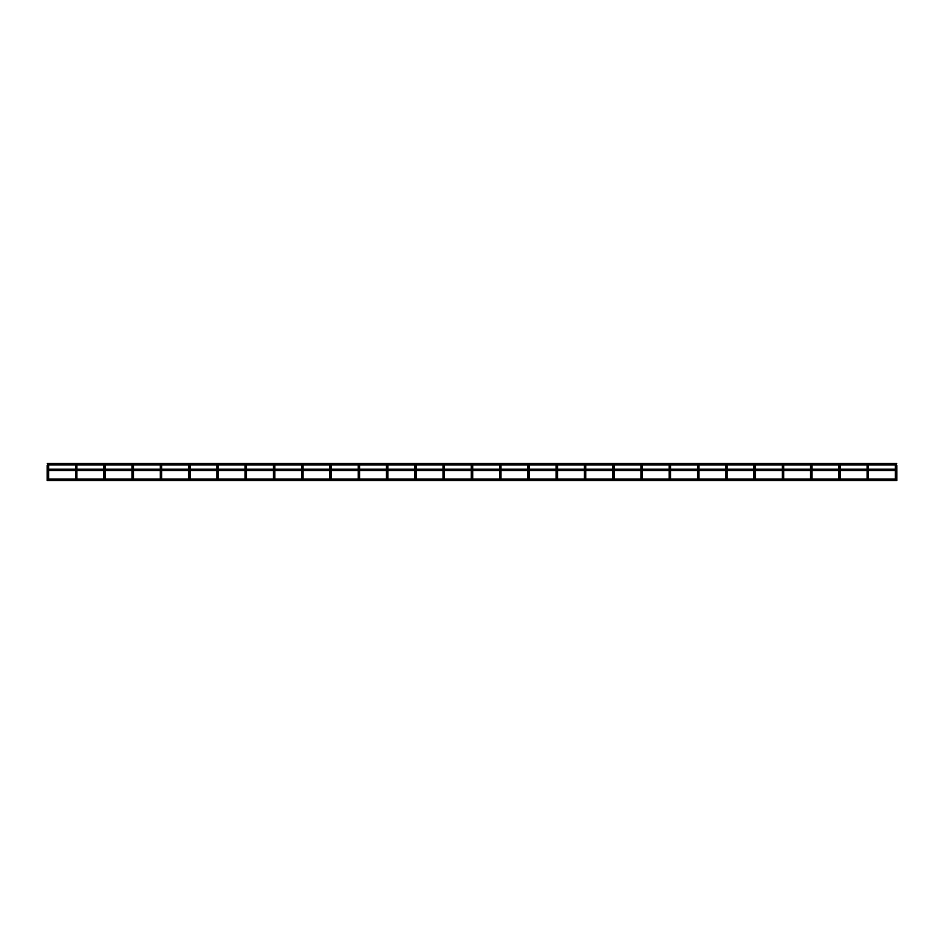 <?xml version="1.0" encoding="UTF-8"?>
<svg xmlns="http://www.w3.org/2000/svg" width="944" height="944" viewBox="0 0 944 944"><rect width="100%" height="100%" fill="white"/><g stroke="black" fill="none" stroke-linecap="round" stroke-linejoin="round"><path stroke-width="1.42" d="M47.908 464.908L48.109 464.932A0.708 0.708 0 0 1 47.908 466.312A0.708 0.708 0 0 1 47.2 465.616A0.708 0.708 0 0 1 47.908 464.908A0.708 0.708 0 0 1 48.616 465.616A0.708 0.708 0 0 1 47.908 466.312A0.708 0.708 0 0 1 47.707 464.932L47.342 463.516L896.658 463.516L896.281 464.932A0.708 0.708 0 0 1 896.092 466.312A0.708 0.708 0 0 1 895.384 465.616A0.708 0.708 0 0 1 896.092 464.908A0.708 0.708 0 0 1 896.8 465.616L896.8 480.484L47.2 480.484L47.2 468.436L48.616 468.436L48.616 469.168M896.293 464.932A0.708 0.708 0 0 1 896.092 466.312A0.708 0.708 0 0 1 895.891 464.932L868.008 464.932A0.708 0.708 0 0 1 867.819 466.312A0.708 0.708 0 0 1 867.111 465.616A0.708 0.708 0 0 1 867.819 464.908A0.708 0.708 0 0 1 868.527 465.616L868.527 469.168M867.819 464.908L839.735 464.932A0.708 0.708 0 0 1 839.546 466.312A0.708 0.708 0 0 1 838.838 465.616A0.708 0.708 0 0 1 839.546 464.908A0.708 0.708 0 0 1 840.254 465.616L840.254 469.168M839.747 464.932A0.708 0.708 0 0 1 839.546 466.312A0.708 0.708 0 0 1 839.346 464.932L811.392 464.908M811.274 464.908L783.19 464.932M811.982 465.616A0.708 0.708 0 0 1 811.274 466.312A0.708 0.708 0 0 1 810.566 465.616A0.708 0.708 0 0 1 811.274 464.908A0.708 0.708 0 0 1 811.982 465.616A0.708 0.708 0 0 0 811.474 464.932L811.462 464.932A0.708 0.708 0 0 1 811.274 466.312A0.708 0.708 0 0 1 810.566 465.616A0.708 0.708 0 0 1 811.274 464.908A0.708 0.708 0 0 1 811.982 465.616L811.982 469.168M782.93 464.908L754.917 464.932A0.708 0.708 0 0 1 754.728 466.312A0.708 0.708 0 0 1 754.02 465.616A0.708 0.708 0 0 1 754.728 464.908A0.708 0.708 0 0 1 755.436 465.616L755.436 469.168M754.728 464.908L726.573 464.908M726.455 464.908L726.656 464.932A0.708 0.708 0 0 1 726.455 466.312A0.708 0.708 0 0 1 725.747 465.616A0.708 0.708 0 0 1 726.455 464.908A0.708 0.708 0 0 1 727.163 465.616L727.163 469.168M641.637 464.908L641.837 464.932A0.708 0.708 0 0 1 641.637 466.312A0.708 0.708 0 0 1 640.929 465.616A0.708 0.708 0 0 1 641.637 464.908A0.708 0.708 0 0 1 642.345 465.616L642.345 469.168M613.364 464.908L641.566 464.908M614.072 465.616A0.708 0.708 0 0 1 613.364 466.312A0.708 0.708 0 0 1 612.656 465.616A0.708 0.708 0 0 0 613.364 466.312A0.708 0.708 0 0 0 614.072 465.616A0.708 0.708 0 0 1 613.364 466.312A0.708 0.708 0 0 1 612.656 465.616A0.708 0.708 0 0 1 613.364 464.908A0.708 0.708 0 0 1 614.072 465.616A0.708 0.708 0 0 0 613.565 464.932L613.565 464.932A0.708 0.708 0 0 1 613.364 466.312A0.708 0.708 0 0 1 612.656 465.616A0.708 0.708 0 0 1 613.364 464.908A0.708 0.708 0 0 1 614.072 465.616L614.072 469.168M614.072 468.436L612.656 468.436L612.656 465.616A0.708 0.708 0 0 1 613.163 464.932L613.293 464.908M612.656 465.616A0.708 0.708 0 0 1 613.163 464.932L585.292 464.932A0.708 0.708 0 0 1 585.091 466.312A0.708 0.708 0 0 1 584.383 465.616A0.708 0.708 0 0 1 585.091 464.908A0.708 0.708 0 0 1 585.799 465.616A0.708 0.708 0 0 1 585.091 466.312A0.708 0.708 0 0 1 584.891 464.932L557.019 464.932A0.708 0.708 0 0 1 556.818 466.312A0.708 0.708 0 0 1 556.11 465.616A0.708 0.708 0 0 1 556.818 464.908A0.708 0.708 0 0 1 557.526 465.616L557.526 469.168M556.748 464.908L528.746 464.932A0.708 0.708 0 0 1 528.546 466.312A0.708 0.708 0 0 1 527.838 465.616A0.708 0.708 0 0 1 528.546 464.908A0.708 0.708 0 0 1 529.254 465.616L529.254 469.168M557.526 465.616A0.708 0.708 0 0 1 556.818 466.312A0.708 0.708 0 0 1 556.11 465.616A0.708 0.708 0 0 0 556.818 466.312A0.708 0.708 0 0 0 557.526 465.616A0.708 0.708 0 0 1 556.818 466.312A0.708 0.708 0 0 1 556.11 465.616A0.708 0.708 0 0 1 556.818 464.908A0.708 0.708 0 0 1 557.526 465.616A0.708 0.708 0 0 0 557.019 464.932L556.618 464.932M528.546 464.908L528.746 464.932A0.708 0.708 0 0 1 528.546 466.312A0.708 0.708 0 0 1 528.345 464.932L528.475 464.908M529.254 465.616A0.708 0.708 0 0 1 528.546 466.312A0.708 0.708 0 0 1 527.838 465.616A0.708 0.708 0 0 1 528.546 464.908A0.708 0.708 0 0 1 529.254 465.616A0.708 0.708 0 0 1 528.546 466.312A0.708 0.708 0 0 1 528.345 464.932L500.473 464.932A0.708 0.708 0 0 1 500.273 466.312A0.708 0.708 0 0 1 500.072 464.932L500.473 464.932A0.708 0.708 0 0 1 500.273 466.312A0.708 0.708 0 0 1 499.565 465.616A0.708 0.708 0 0 1 500.273 464.908A0.708 0.708 0 0 1 500.981 465.616L500.981 469.168L500.981 468.436L499.565 468.436L499.565 469.168L499.565 465.616A0.708 0.708 0 0 1 500.072 464.932L472.201 464.932A0.708 0.708 0 0 1 472 466.312A0.708 0.708 0 0 1 471.292 465.616A0.708 0.708 0 0 1 472 464.908A0.708 0.708 0 0 1 472.708 465.616L472.708 469.168M472 464.908L472.201 464.932A0.708 0.708 0 0 1 472 466.312A0.708 0.708 0 0 1 471.799 464.932L443.845 464.908M443.656 464.908L415.572 464.908M443.727 464.908L443.928 464.932A0.708 0.708 0 0 1 443.727 466.312A0.708 0.708 0 0 1 443.019 465.616A0.708 0.708 0 0 1 443.727 464.908A0.708 0.708 0 0 1 444.435 465.616L444.435 469.168M415.454 464.908L415.655 464.932A0.708 0.708 0 0 1 415.454 466.312A0.708 0.708 0 0 1 414.746 465.616A0.708 0.708 0 0 1 415.454 464.908A0.708 0.708 0 0 1 416.162 465.616L416.162 469.168M358.838 464.908L330.754 464.908M330.636 464.908L330.837 464.932A0.708 0.708 0 0 1 330.636 466.312A0.708 0.708 0 0 1 329.928 465.616A0.708 0.708 0 0 1 330.636 464.908A0.708 0.708 0 0 1 331.344 465.616L331.344 469.168M302.363 464.908L302.564 464.932A0.708 0.708 0 0 1 302.363 466.312A0.708 0.708 0 0 1 301.655 465.616A0.708 0.708 0 0 1 302.363 464.908A0.708 0.708 0 0 1 303.071 465.616L303.071 469.168M245.735 464.908L217.663 464.908M189.272 464.908L217.462 464.908M217.545 464.908L217.745 464.932A0.708 0.708 0 0 1 217.545 466.312A0.708 0.708 0 0 1 216.837 465.616A0.708 0.708 0 0 1 217.545 464.908A0.708 0.708 0 0 1 218.253 465.616L218.253 469.168M189.473 464.932A0.708 0.708 0 0 1 189.272 466.312A0.708 0.708 0 0 1 188.564 465.616A0.708 0.708 0 0 1 189.272 464.908A0.708 0.708 0 0 1 189.98 465.616A0.708 0.708 0 0 0 189.473 464.932L189.39 464.908M188.564 469.168L188.564 468.436L189.98 468.436L189.98 465.616A0.708 0.708 0 0 1 189.272 466.312A0.708 0.708 0 0 1 188.564 465.616A0.708 0.708 0 0 1 189.272 464.908A0.708 0.708 0 0 1 189.98 465.616A0.708 0.708 0 0 1 189.272 466.312A0.708 0.708 0 0 1 189.071 464.932L189.189 464.908M132.726 464.908L160.917 464.908M132.927 464.932A0.708 0.708 0 0 1 132.726 466.312A0.708 0.708 0 0 1 132.018 465.616A0.708 0.708 0 0 1 132.726 464.908A0.708 0.708 0 0 1 133.434 465.616A0.708 0.708 0 0 0 132.927 464.932L132.844 464.908M76.181 464.908L76.381 464.932A0.708 0.708 0 0 1 76.181 466.312A0.708 0.708 0 0 1 75.473 465.616A0.708 0.708 0 0 1 76.181 464.908A0.708 0.708 0 0 1 76.889 465.616L76.889 469.168L76.889 468.436L75.473 468.436L75.473 469.168L75.473 465.616A0.708 0.708 0 0 1 76.039 464.92A0.708 0.708 0 0 0 75.473 465.616A0.708 0.708 0 0 1 76.181 464.908A0.708 0.708 0 0 1 76.889 465.616A0.708 0.708 0 0 1 76.181 466.312A0.708 0.708 0 0 1 75.473 465.616A0.708 0.708 0 0 0 76.181 466.312A0.708 0.708 0 0 0 76.889 465.616A0.708 0.708 0 0 1 76.181 466.312A0.708 0.708 0 0 1 75.473 465.616M48.026 464.908L76.098 464.908M868.527 470.584L868.527 479.068M840.254 470.584L840.254 479.068M811.982 470.584L811.982 479.068M783.709 465.616A0.708 0.708 0 0 1 783.001 466.312A0.708 0.708 0 0 1 782.293 465.616A0.708 0.708 0 0 1 783.001 464.908A0.708 0.708 0 0 1 783.709 465.616A0.708 0.708 0 0 0 783.201 464.932A0.708 0.708 0 0 1 783.001 466.312A0.708 0.708 0 0 1 782.293 465.616A0.708 0.708 0 0 1 783.001 464.908A0.708 0.708 0 0 1 783.709 465.616L783.709 469.168M783.709 470.584L783.709 479.068M755.436 470.584L755.436 479.068M727.163 470.584L727.163 479.068M726.656 464.932A0.708 0.708 0 0 1 726.455 466.312A0.708 0.708 0 0 1 726.255 464.932L698.383 464.932A0.708 0.708 0 0 1 698.182 466.312A0.708 0.708 0 0 1 697.474 465.616A0.708 0.708 0 0 1 698.182 464.908A0.708 0.708 0 0 1 698.89 465.616L698.89 469.168M698.89 470.584L698.89 479.068M698.383 464.932A0.708 0.708 0 0 1 698.182 466.312A0.708 0.708 0 0 1 697.982 464.932L670.11 464.932A0.708 0.708 0 0 1 669.91 466.312A0.708 0.708 0 0 1 669.202 465.616A0.708 0.708 0 0 1 669.91 464.908A0.708 0.708 0 0 1 670.618 465.616L670.618 469.168M670.618 470.584L670.618 479.068M642.345 470.584L642.345 479.068M614.072 470.584L614.072 479.068M585.292 464.932A0.708 0.708 0 0 1 585.799 465.616L585.799 469.168M585.799 470.584L585.799 479.068M557.526 470.584L557.526 479.068M529.254 470.584L529.254 479.068M500.981 470.584L500.981 479.068L500.981 470.584M472.708 470.584L472.708 479.068M444.435 470.584L444.435 479.068M416.162 470.584L416.162 479.068M415.655 464.932A0.708 0.708 0 0 1 415.454 466.312A0.708 0.708 0 0 1 415.254 464.932L387.382 464.932A0.708 0.708 0 0 1 387.182 466.312A0.708 0.708 0 0 1 386.474 465.616A0.708 0.708 0 0 1 387.182 464.908A0.708 0.708 0 0 1 387.89 465.616L387.89 469.168M387.89 470.584L387.89 479.068M387.382 464.932A0.708 0.708 0 0 1 387.182 466.312A0.708 0.708 0 0 1 386.981 464.932L359.109 464.932A0.708 0.708 0 0 1 358.909 466.312A0.708 0.708 0 0 1 358.201 465.616A0.708 0.708 0 0 1 358.909 464.908A0.708 0.708 0 0 1 359.617 465.616L359.617 469.168M359.617 470.584L359.617 479.068M331.344 470.584L331.344 479.068M303.071 470.584L303.071 479.068M302.163 464.932L274.291 464.932A0.708 0.708 0 0 1 274.09 466.312A0.708 0.708 0 0 1 273.382 465.616A0.708 0.708 0 0 1 274.09 464.908A0.708 0.708 0 0 1 274.798 465.616L274.798 469.168M274.798 470.584L274.798 479.068M274.291 464.932A0.708 0.708 0 0 1 274.09 466.312A0.708 0.708 0 0 1 273.89 464.932L246.018 464.932A0.708 0.708 0 0 1 245.818 466.312A0.708 0.708 0 0 1 245.11 465.616A0.708 0.708 0 0 1 245.818 464.908A0.708 0.708 0 0 1 246.526 465.616L246.526 469.168M246.526 470.584L246.526 479.068M218.253 470.584L218.253 479.068M189.98 468.436L189.98 469.168M189.98 470.584L189.98 479.068M189.98 465.616A0.708 0.708 0 0 1 189.272 466.312A0.708 0.708 0 0 1 189.071 464.932L161.2 464.932A0.708 0.708 0 0 1 160.999 466.312A0.708 0.708 0 0 1 160.291 465.616A0.708 0.708 0 0 1 160.999 464.908A0.708 0.708 0 0 1 161.707 465.616L161.707 469.168M161.707 470.584L161.707 479.068M133.434 465.616A0.708 0.708 0 0 1 132.726 466.312A0.708 0.708 0 0 1 132.018 465.616A0.708 0.708 0 0 0 132.726 466.312A0.708 0.708 0 0 0 133.434 465.616A0.708 0.708 0 0 1 132.726 466.312A0.708 0.708 0 0 1 132.018 465.616A0.708 0.708 0 0 1 132.726 464.908A0.708 0.708 0 0 1 133.434 465.616L133.434 469.168M133.434 470.584L133.434 479.068M133.434 468.436L132.018 468.436L132.018 465.616A0.708 0.708 0 0 1 132.526 464.932L104.654 464.932A0.708 0.708 0 0 1 104.454 466.312A0.708 0.708 0 0 1 103.746 465.616A0.708 0.708 0 0 1 104.454 464.908A0.708 0.708 0 0 1 105.162 465.616L105.162 469.168M105.162 470.584L105.162 479.068M76.889 470.584L76.889 479.068L76.889 470.584M48.616 470.584L48.616 479.068M47.342 479.776L47.342 480.484M896.658 479.776L896.658 480.484M867.111 465.616A0.708 0.708 0 0 1 867.619 464.932A0.708 0.708 0 0 0 867.111 465.616A0.708 0.708 0 0 1 867.819 464.908A0.708 0.708 0 0 1 868.527 465.616A0.708 0.708 0 0 1 867.819 466.312A0.708 0.708 0 0 1 867.111 465.616L867.111 468.436L868.527 468.436M810.566 465.616A0.708 0.708 0 0 1 811.073 464.932A0.708 0.708 0 0 0 810.566 465.616L810.566 468.436L811.982 468.436M782.293 465.616A0.708 0.708 0 0 1 782.8 464.932A0.708 0.708 0 0 0 782.293 465.616L782.293 468.436L783.709 468.436M754.02 465.616A0.708 0.708 0 0 1 754.527 464.932A0.708 0.708 0 0 0 754.02 465.616A0.708 0.708 0 0 1 754.728 464.908A0.708 0.708 0 0 1 755.436 465.616A0.708 0.708 0 0 1 754.728 466.312A0.708 0.708 0 0 1 754.02 465.616L754.02 468.436L755.436 468.436M670.618 465.616A0.708 0.708 0 0 1 669.91 466.312A0.708 0.708 0 0 1 669.768 464.92A0.708 0.708 0 0 0 669.202 465.616A0.708 0.708 0 0 1 669.91 464.908A0.708 0.708 0 0 1 670.618 465.616A0.708 0.708 0 0 1 669.91 466.312A0.708 0.708 0 0 1 669.202 465.616A0.708 0.708 0 0 0 669.91 466.312A0.708 0.708 0 0 0 670.11 464.932M642.345 465.616A0.708 0.708 0 0 1 641.637 466.312A0.708 0.708 0 0 1 641.495 464.92A0.708 0.708 0 0 0 640.929 465.616A0.708 0.708 0 0 1 641.637 464.908A0.708 0.708 0 0 1 642.345 465.616A0.708 0.708 0 0 1 641.637 466.312A0.708 0.708 0 0 1 640.929 465.616A0.708 0.708 0 0 0 641.637 466.312A0.708 0.708 0 0 0 641.837 464.932L669.709 464.932M556.11 465.616A0.708 0.708 0 0 1 556.677 464.92A0.708 0.708 0 0 0 556.11 465.616L556.11 468.436L557.526 468.436M444.435 465.616A0.708 0.708 0 0 1 443.727 466.312A0.708 0.708 0 0 1 443.527 464.932A0.708 0.708 0 0 0 443.019 465.616A0.708 0.708 0 0 1 443.727 464.908A0.708 0.708 0 0 1 444.435 465.616A0.708 0.708 0 0 1 443.727 466.312A0.708 0.708 0 0 1 443.019 465.616A0.708 0.708 0 0 0 443.727 466.312A0.708 0.708 0 0 0 443.928 464.932M359.617 465.616A0.708 0.708 0 0 1 358.909 466.312A0.708 0.708 0 0 1 358.708 464.932A0.708 0.708 0 0 0 358.201 465.616A0.708 0.708 0 0 1 358.909 464.908A0.708 0.708 0 0 1 359.617 465.616A0.708 0.708 0 0 1 358.909 466.312A0.708 0.708 0 0 1 358.201 465.616A0.708 0.708 0 0 0 358.909 466.312A0.708 0.708 0 0 0 359.109 464.932M330.837 464.932A0.708 0.708 0 0 1 330.636 466.312A0.708 0.708 0 0 1 330.435 464.932L302.564 464.932A0.708 0.708 0 0 1 302.363 466.312A0.708 0.708 0 0 1 302.222 464.92A0.708 0.708 0 0 0 301.655 465.616A0.708 0.708 0 0 1 302.363 464.908A0.708 0.708 0 0 1 303.071 465.616A0.708 0.708 0 0 1 302.363 466.312A0.708 0.708 0 0 1 301.655 465.616A0.708 0.708 0 0 0 302.363 466.312A0.708 0.708 0 0 0 303.071 465.616M246.526 465.616A0.708 0.708 0 0 1 245.818 466.312A0.708 0.708 0 0 1 245.617 464.932A0.708 0.708 0 0 0 245.11 465.616A0.708 0.708 0 0 1 245.818 464.908A0.708 0.708 0 0 1 246.526 465.616A0.708 0.708 0 0 1 245.818 466.312A0.708 0.708 0 0 1 245.11 465.616A0.708 0.708 0 0 0 245.818 466.312A0.708 0.708 0 0 0 246.018 464.932M218.253 465.616A0.708 0.708 0 0 1 217.545 466.312A0.708 0.708 0 0 1 217.403 464.92A0.708 0.708 0 0 0 216.837 465.616A0.708 0.708 0 0 1 217.545 464.908A0.708 0.708 0 0 1 218.253 465.616A0.708 0.708 0 0 1 217.545 466.312A0.708 0.708 0 0 1 216.837 465.616A0.708 0.708 0 0 0 217.545 466.312A0.708 0.708 0 0 0 217.745 464.932M161.707 465.616A0.708 0.708 0 0 1 160.999 466.312A0.708 0.708 0 0 1 160.858 464.92A0.708 0.708 0 0 0 160.291 465.616A0.708 0.708 0 0 1 160.999 464.908A0.708 0.708 0 0 1 161.707 465.616A0.708 0.708 0 0 1 160.999 466.312A0.708 0.708 0 0 1 160.291 465.616A0.708 0.708 0 0 0 160.999 466.312A0.708 0.708 0 0 0 161.2 464.932M104.654 464.932A0.708 0.708 0 0 1 104.454 466.312A0.708 0.708 0 0 1 104.253 464.932L76.381 464.932A0.708 0.708 0 0 1 76.889 465.616M48.109 464.932A0.708 0.708 0 0 1 48.616 465.616L48.616 468.436M47.342 469.876L47.342 469.168L896.658 469.168L896.658 470.584L47.342 470.584L47.342 469.876L47.342 470.584M896.658 469.876L896.658 469.168M896.8 465.616A0.708 0.708 0 0 1 896.092 466.312A0.708 0.708 0 0 1 895.384 465.616A0.708 0.708 0 0 1 896.092 464.908A0.708 0.708 0 0 1 896.8 465.616A0.708 0.708 0 0 1 896.092 466.312A0.708 0.708 0 0 1 895.891 464.932M868.02 464.932A0.708 0.708 0 0 1 868.527 465.616M840.254 468.436L838.838 468.436L838.838 465.616A0.708 0.708 0 0 1 839.346 464.932M838.838 465.616A0.708 0.708 0 0 1 839.546 464.908A0.708 0.708 0 0 1 840.254 465.616M754.929 464.932A0.708 0.708 0 0 1 755.436 465.616M727.163 465.616A0.708 0.708 0 0 1 726.455 466.312A0.708 0.708 0 0 1 725.747 465.616A0.708 0.708 0 0 1 726.455 464.908A0.708 0.708 0 0 1 727.163 465.616A0.708 0.708 0 0 1 726.455 466.312A0.708 0.708 0 0 1 726.255 464.932M698.89 465.616A0.708 0.708 0 0 1 698.182 466.312A0.708 0.708 0 0 1 697.474 465.616A0.708 0.708 0 0 1 698.182 464.908A0.708 0.708 0 0 1 698.89 465.616A0.708 0.708 0 0 1 698.182 466.312A0.708 0.708 0 0 1 697.982 464.932M585.799 465.616A0.708 0.708 0 0 1 585.091 466.312A0.708 0.708 0 0 1 584.383 465.616A0.708 0.708 0 0 1 585.091 464.908A0.708 0.708 0 0 1 585.799 465.616A0.708 0.708 0 0 1 585.091 466.312A0.708 0.708 0 0 1 584.891 464.932M500.981 465.616A0.708 0.708 0 0 1 500.273 466.312A0.708 0.708 0 0 1 499.565 465.616A0.708 0.708 0 0 1 500.273 464.908A0.708 0.708 0 0 1 500.981 465.616A0.708 0.708 0 0 1 500.273 466.312A0.708 0.708 0 0 1 499.565 465.616M472.708 465.616A0.708 0.708 0 0 1 472 466.312A0.708 0.708 0 0 1 471.292 465.616A0.708 0.708 0 0 1 472 464.908A0.708 0.708 0 0 1 472.708 465.616A0.708 0.708 0 0 1 472 466.312A0.708 0.708 0 0 1 471.799 464.932M416.162 465.616A0.708 0.708 0 0 1 415.454 466.312A0.708 0.708 0 0 1 414.746 465.616A0.708 0.708 0 0 1 415.454 464.908A0.708 0.708 0 0 1 416.162 465.616A0.708 0.708 0 0 1 415.454 466.312A0.708 0.708 0 0 1 415.254 464.932M387.89 465.616A0.708 0.708 0 0 1 387.182 466.312A0.708 0.708 0 0 1 386.474 465.616A0.708 0.708 0 0 1 387.182 464.908A0.708 0.708 0 0 1 387.89 465.616A0.708 0.708 0 0 1 387.182 466.312A0.708 0.708 0 0 1 386.981 464.932M331.344 465.616A0.708 0.708 0 0 1 330.636 466.312A0.708 0.708 0 0 1 329.928 465.616A0.708 0.708 0 0 1 330.636 464.908A0.708 0.708 0 0 1 331.344 465.616A0.708 0.708 0 0 1 330.636 466.312A0.708 0.708 0 0 1 330.435 464.932M274.798 465.616A0.708 0.708 0 0 1 274.09 466.312A0.708 0.708 0 0 1 273.382 465.616A0.708 0.708 0 0 1 274.09 464.908A0.708 0.708 0 0 1 274.798 465.616A0.708 0.708 0 0 1 274.09 466.312A0.708 0.708 0 0 1 273.89 464.932M132.018 465.616A0.708 0.708 0 0 1 132.526 464.932M105.162 465.616A0.708 0.708 0 0 1 104.454 466.312A0.708 0.708 0 0 1 103.746 465.616A0.708 0.708 0 0 1 104.454 464.908A0.708 0.708 0 0 1 105.162 465.616A0.708 0.708 0 0 1 104.454 466.312A0.708 0.708 0 0 1 104.253 464.932M48.616 465.616A0.708 0.708 0 0 1 47.908 466.312A0.708 0.708 0 0 1 47.2 465.616A0.708 0.708 0 0 1 47.908 464.908A0.708 0.708 0 0 1 48.616 465.616A0.708 0.708 0 0 1 47.908 466.312A0.708 0.708 0 0 1 47.707 464.932M895.384 469.168L895.384 468.436L896.8 468.436M725.747 469.168L725.747 468.436L727.163 468.436M697.474 469.168L697.474 468.436L698.89 468.436M669.202 469.168L669.202 468.436L670.618 468.436M640.929 469.168L640.929 468.436L642.345 468.436M584.383 469.168L584.383 468.436L585.799 468.436M527.838 469.168L527.838 468.436L529.254 468.436M471.292 469.168L471.292 468.436L472.708 468.436M443.019 469.168L443.019 468.436L444.435 468.436M414.746 469.168L414.746 468.436L416.162 468.436M386.474 469.168L386.474 468.436L387.89 468.436M358.201 469.168L358.201 468.436L359.617 468.436M329.928 469.168L329.928 468.436L331.344 468.436M301.655 469.168L301.655 468.436L303.071 468.436M273.382 469.168L273.382 468.436L274.798 468.436M245.11 469.168L245.11 468.436L246.526 468.436M216.837 469.168L216.837 468.436L218.253 468.436M160.291 469.168L160.291 468.436L161.707 468.436M103.746 469.168L103.746 468.436L105.162 468.436M895.384 470.584L895.384 479.068M867.111 468.436L867.111 469.168M867.111 470.584L867.111 479.068M838.838 468.436L838.838 469.168M838.838 470.584L838.838 479.068M810.566 468.436L810.566 469.168M810.566 470.584L810.566 479.068M782.293 468.436L782.293 469.168M782.293 470.584L782.293 479.068M754.02 468.436L754.02 469.168M754.02 470.584L754.02 479.068M725.747 470.584L725.747 479.068M697.474 470.584L697.474 479.068M669.202 470.584L669.202 479.068M640.929 470.584L640.929 479.068M612.656 468.436L612.656 469.168M612.656 470.584L612.656 479.068M584.383 470.584L584.383 479.068M556.11 468.436L556.11 469.168M556.11 470.584L556.11 479.068M527.838 470.584L527.838 479.068M499.565 470.584L499.565 479.068L499.565 470.584M471.292 470.584L471.292 479.068M443.019 470.584L443.019 479.068M414.746 470.584L414.746 479.068M386.474 470.584L386.474 479.068M358.201 470.584L358.201 479.068M329.928 470.584L329.928 479.068M301.655 470.584L301.655 479.068M273.382 470.584L273.382 479.068M245.11 470.584L245.11 479.068M216.837 470.584L216.837 479.068M188.564 470.584L188.564 479.068M160.291 470.584L160.291 479.068M132.018 468.436L132.018 469.168M132.018 470.584L132.018 479.068M103.746 470.584L103.746 479.068M75.473 470.584L75.473 479.068L75.473 470.584M896.658 479.068L47.342 479.068M895.384 468.436L895.384 465.616M725.747 468.436L725.747 465.616M697.474 468.436L697.474 465.616M669.202 468.436L669.202 465.616M640.929 468.436L640.929 465.616M584.383 468.436L584.383 465.616M527.838 468.436L527.838 465.616M471.292 468.436L471.292 465.616M443.019 468.436L443.019 465.616M414.746 468.436L414.746 465.616M386.474 468.436L386.474 465.616M358.201 468.436L358.201 465.616M329.928 468.436L329.928 465.616M301.655 468.436L301.655 465.616M273.382 468.436L273.382 465.616M245.11 468.436L245.11 465.616M216.837 468.436L216.837 465.616M188.564 468.436L188.564 465.616M160.291 468.436L160.291 465.616M103.746 468.436L103.746 465.616M47.2 468.436L47.2 465.616"/></g></svg>
